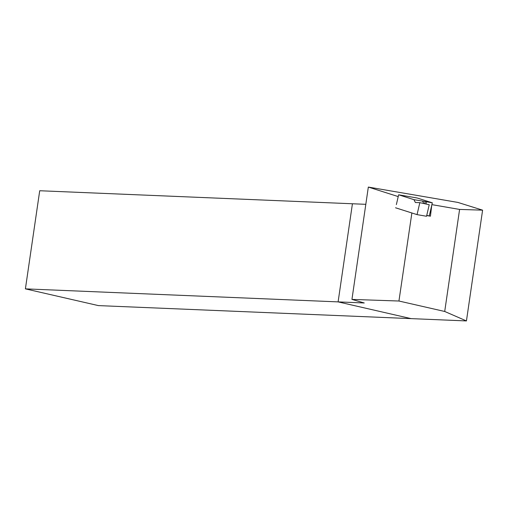 <?xml version="1.0" encoding="UTF-8"?>
<svg xmlns="http://www.w3.org/2000/svg" width="508" height="508" viewBox="0 0 508 508"><rect width="100%" height="100%" fill="white"/><g stroke="black" fill="none" stroke-linecap="round" stroke-linejoin="round"><path stroke-width="0.76" d="M25.4 288.861L338.106 301.885L411.118 318.624L98.406 305.6L25.4 288.861L39.713 190.741L352.425 203.765L338.106 301.885L352.425 203.765L365.811 204.324M411.118 318.624L338.106 301.885L364.268 302.978L351.942 299.409L398.939 301.022L444.71 311.474L466.439 320.929L411.118 318.624M398.221 196.596L368.332 187.071L457.899 202.425L482.6 210.16L459.594 209.429L431.895 204.641M466.439 320.929L482.6 210.16M398.939 301.022L411.874 212.979M426.707 215.544L430.435 216.186L431.724 205.403M444.71 311.474L459.594 209.429M396.361 204.597L398.64 194.793L413.931 199.663L422.51 201.092L423.894 203.549M368.332 187.071L351.942 299.409M411.785 212.96L395.529 207.778M426.745 215.386L430.435 216.186M424.688 203.721L425.196 201.536L422.51 201.092M425.196 201.536L432.321 202.819L417.201 197.999L398.64 194.793M395.618 207.797L417.049 214.624L419.83 202.654L415.392 202.514L413.931 199.663M417.049 214.624L426.542 216.268L429.228 204.724L419.83 202.654M425.971 204.006L426.479 201.809M429.298 215.824L432.321 202.819"/></g></svg>
